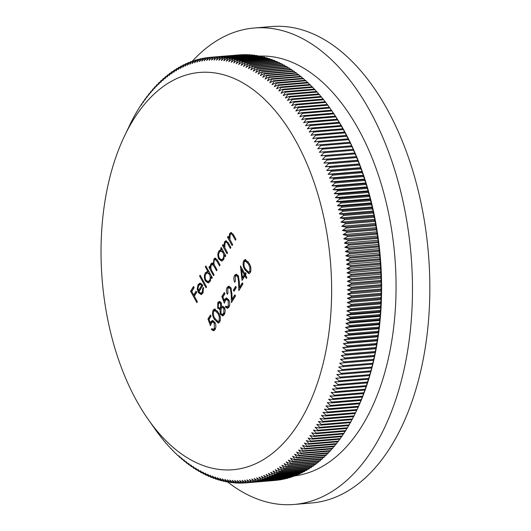 <?xml version="1.0" encoding="UTF-8"?>
<svg xmlns="http://www.w3.org/2000/svg" width="531" height="531" viewBox="0 0 531 531"><rect width="100%" height="100%" fill="white"/><g stroke="black" fill="none" stroke-linecap="round" stroke-linejoin="round"><path stroke-width="0.8" d="M299.411 422.211A199.337 114.497 -94.8 0 0 296.291 141.817A199.337 114.497 -94.8 0 0 133.248 119.966A199.337 114.497 -94.8 0 0 124.387 136.288A199.337 114.497 -94.8 0 0 148.149 419.331A199.337 114.497 -94.8 0 0 299.411 422.211M317.551 430.926A213.522 122.648 -94.8 0 0 317.969 430.236L347.48 427.754A213.522 122.648 -94.8 0 1 347.062 428.451L317.551 430.926L313.396 430.037L316.237 433.05L345.747 430.575L346.856 428.471M319.25 428.066A213.522 122.648 -94.8 0 0 319.662 427.355L349.172 424.88A213.522 122.648 -94.8 0 1 348.761 425.59L319.25 428.066L315.095 427.236L317.969 430.236M320.916 425.132A213.522 122.648 -94.8 0 0 321.321 424.408L350.832 421.933A213.522 122.648 -94.8 0 1 350.427 422.656L320.916 425.132L316.755 424.369L319.662 427.355M322.549 422.145A213.522 122.648 -94.8 0 0 322.941 421.402L352.451 418.926A213.522 122.648 -94.8 0 1 352.06 419.663L322.549 422.145L318.374 421.441L321.321 424.408M324.136 419.085A213.522 122.648 -94.8 0 0 324.521 418.328L354.031 415.853A213.522 122.648 -94.8 0 1 353.646 416.609L324.136 419.085L319.954 418.448L322.941 421.402M325.682 415.972A213.522 122.648 -94.8 0 0 326.061 415.196L355.571 412.72A213.522 122.648 -94.8 0 1 355.199 413.49L325.682 415.972L321.501 415.395L324.521 418.328M355.571 412.72L356.905 409.919A210.688 121.015 -94.8 0 0 357.144 409.414L356.706 410.317L327.196 412.793L323.001 412.282L326.061 415.196M327.196 412.793A213.522 122.648 -94.8 0 0 327.561 412.01L324.468 409.109L328.662 409.56A213.522 122.648 -94.8 0 0 329.014 408.757L325.888 405.883L330.09 406.268A213.522 122.648 -94.8 0 0 330.435 405.452L327.275 402.604L331.477 402.916A213.522 122.648 -94.8 0 0 331.809 402.093L328.616 399.266L332.818 399.518A213.522 122.648 -94.8 0 0 333.143 398.675L329.91 395.874L334.118 396.06A213.522 122.648 -94.8 0 0 334.43 395.203L331.165 392.429L335.373 392.548A213.522 122.648 -94.8 0 0 335.672 391.686L332.379 388.938L336.588 388.991A213.522 122.648 -94.8 0 0 336.873 388.115L333.548 385.4L337.749 385.387A213.522 122.648 -94.8 0 0 338.028 384.497L334.669 381.809L338.871 381.729A213.522 122.648 -94.8 0 0 339.143 380.833L335.751 378.178L339.953 378.032A213.522 122.648 -94.8 0 0 340.205 377.123L336.787 374.501L340.982 374.289A213.522 122.648 -94.8 0 0 341.227 373.366L337.776 370.777L341.964 370.499A213.522 122.648 -94.8 0 0 342.196 369.569L338.718 367.014L342.9 366.669A213.522 122.648 -94.8 0 0 343.126 365.726L339.608 363.211L343.789 362.806A213.522 122.648 -94.8 0 0 344.002 361.85L340.457 359.374L344.632 358.896A213.522 122.648 -94.8 0 0 344.831 357.934L341.26 355.498L345.429 354.954A213.522 122.648 -94.8 0 0 345.615 353.985L342.017 351.582L346.172 350.978A213.522 122.648 -94.8 0 0 346.351 350.002L342.721 347.639L346.869 346.969A213.522 122.648 -94.8 0 0 347.035 345.98L343.378 343.663L347.52 342.926A213.522 122.648 -94.8 0 0 347.672 341.931L343.988 339.654L348.117 338.851A213.522 122.648 -94.8 0 0 348.256 337.849L344.553 335.619L348.668 334.749A213.522 122.648 -94.8 0 0 348.794 333.747L345.064 331.556L349.172 330.627A213.522 122.648 -94.8 0 0 349.285 329.612L345.528 327.468L349.617 326.472A213.522 122.648 -94.8 0 0 349.723 325.457L345.94 323.359L350.022 322.297A213.522 122.648 -94.8 0 0 350.108 321.275L346.305 319.224L350.374 318.102A213.522 122.648 -94.8 0 0 350.447 317.073L346.617 315.069L350.672 313.887A213.522 122.648 -94.8 0 0 350.739 312.852L346.882 310.9L350.918 309.653A213.522 122.648 -94.8 0 0 350.971 308.611L347.101 306.712L351.117 305.398A213.522 122.648 -94.8 0 0 351.157 304.356L347.267 302.511L351.27 301.137A213.522 122.648 -94.8 0 0 351.296 300.088L347.38 298.296L351.363 296.856A213.522 122.648 -94.8 0 0 351.383 295.807L347.447 294.068L351.416 292.568A213.522 122.648 -94.8 0 0 351.416 291.519L347.46 289.826L351.409 288.273A213.522 122.648 -94.8 0 0 351.403 287.218L347.427 285.585L351.356 283.966A213.522 122.648 -94.8 0 0 351.336 282.91L347.34 281.33L351.25 279.658A213.522 122.648 -94.8 0 0 351.217 278.602L347.208 277.076L351.091 275.343A213.522 122.648 -94.8 0 0 351.051 274.281L347.022 272.815L350.885 271.022A213.522 122.648 -94.8 0 0 350.832 269.967L346.789 268.553L350.633 266.708A213.522 122.648 -94.8 0 0 350.56 265.653L346.504 264.292L350.321 262.387A213.522 122.648 -94.8 0 0 350.241 261.332L346.166 260.037L349.962 258.079A213.522 122.648 -94.8 0 0 349.869 257.024L345.787 255.783L349.557 253.772A213.522 122.648 -94.8 0 0 349.451 252.716L345.349 251.541L349.099 249.47A213.522 122.648 -94.8 0 0 348.98 248.415L344.871 247.3L348.595 245.176A213.522 122.648 -94.8 0 0 348.462 244.127L344.34 243.072L348.037 240.895A213.522 122.648 -94.8 0 0 347.891 239.846L343.756 238.85L347.427 236.62A213.522 122.648 -94.8 0 0 347.274 235.578L343.132 234.649L346.776 232.366A213.522 122.648 -94.8 0 0 346.604 231.324L342.455 230.454L346.066 228.124A213.522 122.648 -94.8 0 0 345.887 227.089L341.725 226.279L345.316 223.903A213.522 122.648 -94.8 0 0 345.123 222.867L340.955 222.124L344.513 219.695A213.522 122.648 -94.8 0 0 344.314 218.672L340.132 217.989L343.663 215.513A213.522 122.648 -94.8 0 0 343.451 214.491L339.269 213.874L342.767 211.351A213.522 122.648 -94.8 0 0 342.541 210.336L338.353 209.778L341.825 207.209A213.522 122.648 -94.8 0 0 341.586 206.201L337.397 205.716L340.836 203.101A213.522 122.648 -94.8 0 0 340.583 202.099L336.388 201.674L339.8 199.019A213.522 122.648 -94.8 0 0 339.535 198.023L335.34 197.658L338.718 194.963A213.522 122.648 -94.8 0 0 338.446 193.974L334.238 193.676L337.583 190.934A213.522 122.648 -94.8 0 0 337.304 189.959L333.096 189.726L336.415 186.945A213.522 122.648 -94.8 0 0 336.116 185.976L331.915 185.81L335.194 182.989A213.522 122.648 -94.8 0 0 334.888 182.027L330.687 181.927L333.933 179.066A213.522 122.648 -94.8 0 0 333.621 178.111L329.412 178.077L332.625 175.184A213.522 122.648 -94.8 0 0 332.3 174.234L328.098 174.274L331.278 171.334A213.522 122.648 -94.8 0 0 330.939 170.398L326.738 170.504L329.884 167.53A213.522 122.648 -94.8 0 0 329.539 166.608L325.344 166.774L328.457 163.767A213.522 122.648 -94.8 0 0 328.098 162.858L323.903 163.09L326.977 160.05A213.522 122.648 -94.8 0 0 326.611 159.147L322.423 159.446L325.463 156.373A213.522 122.648 -94.8 0 0 325.085 155.483L320.903 155.849L323.91 152.749A213.522 122.648 -94.8 0 0 323.525 151.866L319.343 152.297L322.317 149.171A213.522 122.648 -94.8 0 0 321.919 148.302L317.744 148.799L320.684 145.64A213.522 122.648 -94.8 0 0 320.273 144.784L316.111 145.348L319.012 142.162A213.522 122.648 -94.8 0 0 318.593 141.319L314.438 141.95L317.299 138.737A213.522 122.648 -94.8 0 0 316.874 137.907L312.732 138.598L315.553 135.365A213.522 122.648 -94.8 0 0 315.122 134.549L310.987 135.305L313.775 132.046A213.522 122.648 -94.8 0 0 313.33 131.25L309.208 132.073L311.956 128.787A213.522 122.648 -94.8 0 0 311.505 128.004L307.389 128.887L310.104 125.588A213.522 122.648 -94.8 0 0 309.646 124.818L305.544 125.767L308.219 122.449A213.522 122.648 -94.8 0 0 307.754 121.685L303.666 122.707L306.301 119.369A213.522 122.648 -94.8 0 0 305.829 118.619L301.754 119.701L304.349 116.349A213.522 122.648 -94.8 0 0 303.871 115.619L299.809 116.76L302.371 113.388A213.522 122.648 -94.8 0 0 301.88 112.678L297.831 113.886L300.354 110.501A213.522 122.648 -94.8 0 0 299.862 109.804L295.827 111.072L298.316 107.674A213.522 122.648 -94.8 0 0 297.811 106.99L293.796 108.324L296.245 104.912A213.522 122.648 -94.8 0 0 295.734 104.249L291.731 105.642L294.141 102.224A213.522 122.648 -94.8 0 0 293.623 101.574L289.647 103.027L292.017 99.596A213.522 122.648 -94.8 0 0 291.492 98.965L287.53 100.485L289.866 97.047A213.522 122.648 -94.8 0 0 289.335 96.43L285.393 98.009L287.689 94.564A213.522 122.648 -94.8 0 0 287.152 93.967L283.229 95.607L285.486 92.155A213.522 122.648 -94.8 0 0 284.941 91.578L281.038 93.27L283.255 89.819A213.522 122.648 -94.8 0 0 282.711 89.261L278.828 91.013L281.005 87.555A213.522 122.648 -94.8 0 0 280.454 87.011L276.598 88.823L278.735 85.372A213.522 122.648 -94.8 0 0 278.178 84.847L274.341 86.712L276.445 83.254A213.522 122.648 -94.8 0 0 275.881 82.75L272.071 84.675L274.135 81.223A213.522 122.648 -94.8 0 0 273.565 80.739L269.775 82.717L271.806 79.265A213.522 122.648 -94.8 0 0 271.228 78.8L267.465 80.831L269.456 77.387A213.522 122.648 -94.8 0 0 268.878 76.942L265.135 79.026L267.086 75.588A213.522 122.648 -94.8 0 0 266.509 75.156L262.792 77.3L264.703 73.869A213.522 122.648 -94.8 0 0 264.119 73.457L260.429 75.654L262.307 72.229A213.522 122.648 -94.8 0 0 261.723 71.838L258.059 74.088L259.898 70.669A213.522 122.648 -94.8 0 0 259.307 70.304L255.67 72.601L257.475 69.196A213.522 122.648 -94.8 0 0 256.878 68.844L253.274 71.194L255.039 67.802A213.522 122.648 -94.8 0 0 254.442 67.477L250.858 69.873L252.59 66.494A213.522 122.648 -94.8 0 0 251.986 66.183L248.442 68.632L250.134 65.267A213.522 122.648 -94.8 0 0 249.53 64.981L246.006 67.47L247.665 64.125A213.522 122.648 -94.8 0 0 247.061 63.859L243.57 66.395L245.189 63.063A213.522 122.648 -94.8 0 0 244.585 62.817L241.12 65.406L242.707 62.094A213.522 122.648 -94.8 0 0 242.096 61.868L238.671 64.497L240.218 61.204A213.522 122.648 -94.8 0 0 239.607 61.005L236.209 63.674L237.729 60.408A213.522 122.648 -94.8 0 0 237.118 60.222L233.746 62.937L235.226 59.691A213.522 122.648 -94.8 0 0 234.616 59.525L231.284 62.286L232.731 59.06A213.522 122.648 -94.8 0 0 232.113 58.921L228.815 61.715L230.228 58.516A213.522 122.648 -94.8 0 0 229.611 58.397L226.345 61.238L227.719 58.065A213.522 122.648 -94.8 0 0 227.109 57.965L223.87 60.839L225.217 57.693A213.522 122.648 -94.8 0 0 224.606 57.62L221.4 60.527L222.715 57.414A213.522 122.648 -94.8 0 0 222.104 57.361L218.938 60.308L220.219 57.222A213.522 122.648 -94.8 0 0 219.608 57.189L216.469 60.169L217.717 57.116A213.522 122.648 -94.8 0 0 217.113 57.102L214.006 60.122L215.228 57.096A213.522 122.648 -94.8 0 0 214.617 57.109L211.55 60.156L212.739 57.169A213.522 122.648 -94.8 0 0 212.135 57.195L209.101 60.275L210.256 57.321A213.522 122.648 -94.8 0 0 210.044 57.341A213.522 122.648 -94.8 0 0 209.652 57.375L206.659 60.488L207.787 57.567A213.522 122.648 -94.8 0 0 207.183 57.64L204.223 60.78L205.318 57.899A213.522 122.648 -94.8 0 0 204.72 57.992L201.793 61.158L202.862 58.317A213.522 122.648 -94.8 0 0 202.265 58.43L199.377 61.629L200.419 58.822A213.522 122.648 -94.8 0 0 199.822 58.961L196.968 62.18L197.983 59.412A213.522 122.648 -94.8 0 0 197.386 59.572L194.578 62.817L195.561 60.096A213.522 122.648 -94.8 0 0 194.97 60.275L192.195 63.541L193.151 60.859A213.522 122.648 -94.8 0 0 192.561 61.058L189.826 64.344L190.755 61.709A213.522 122.648 -94.8 0 0 190.171 61.928L187.47 65.24L188.372 62.645A213.522 122.648 -94.8 0 0 187.795 62.89L185.133 66.216L186.009 63.667A213.522 122.648 -94.8 0 0 185.438 63.932L182.81 67.278L183.666 64.775A213.522 122.648 -94.8 0 0 183.095 65.061L180.507 68.419L181.336 65.963A213.522 122.648 -94.8 0 0 180.772 66.269L178.224 69.647L179.027 67.238A213.522 122.648 -94.8 0 0 178.469 67.563L175.953 70.955L176.737 68.599A213.522 122.648 -94.8 0 0 176.186 68.944L173.71 72.349L174.473 70.039A213.522 122.648 -94.8 0 0 173.922 70.404L171.486 73.822L172.223 71.566A213.522 122.648 -94.8 0 0 171.679 71.951L169.283 75.375L170 73.165A213.522 122.648 -94.8 0 0 169.462 73.57L167.106 77.008L167.803 74.851A213.522 122.648 -94.8 0 0 167.272 75.276L164.949 78.721L165.626 76.617A213.522 122.648 -94.8 0 0 165.101 77.061L162.818 80.506L163.482 78.462A213.522 122.648 -94.8 0 0 162.957 78.927L160.714 82.378L161.358 80.387A213.522 122.648 -94.8 0 0 160.84 80.871L158.636 84.323L159.26 82.391A213.522 122.648 -94.8 0 0 158.756 82.896L156.585 86.347L157.196 84.469A213.522 122.648 -94.8 0 0 156.691 84.993L154.567 88.445L155.158 86.626A213.522 122.648 -94.8 0 0 154.66 87.164L152.57 90.622L153.147 88.856A213.522 122.648 -94.8 0 0 152.662 89.414L150.612 92.865L151.169 91.159A213.522 122.648 -94.8 0 0 150.691 91.737L148.68 95.188L149.224 93.542A213.522 122.648 -94.8 0 0 148.753 94.133L146.775 97.578L147.313 95.992A213.522 122.648 -94.8 0 0 146.848 96.602L144.91 100.04L145.434 98.514A213.522 122.648 -94.8 0 0 144.976 99.144L143.078 102.576L143.582 101.109A213.522 122.648 -94.8 0 0 143.138 101.753L141.273 105.178L141.77 103.771A213.522 122.648 -94.8 0 0 141.332 104.434L139.998 106.505A213.522 122.648 -94.8 0 0 139.567 107.182L138.259 109.3A213.522 122.648 -94.8 0 0 137.834 109.997L136.553 112.167A213.522 122.648 -94.8 0 0 136.142 112.877L134.887 115.094A213.522 122.648 -94.8 0 0 134.482 115.818L133.261 118.088A213.522 122.648 -94.8 0 0 132.863 118.831L131.668 121.141A213.522 122.648 -94.8 0 0 131.29 121.898L130.122 124.261A213.522 122.648 -94.8 0 0 129.75 125.031L124.387 136.288M295.641 475.212L295.143 475.822L265.633 478.298A213.522 122.648 -94.8 0 1 265.049 478.517L294.559 476.041A213.522 122.648 -94.8 0 0 295.143 475.822A210.688 121.015 -94.8 0 0 362.003 425.955A210.688 121.015 -94.8 0 0 383.316 191.286A210.688 121.015 -94.8 0 0 259.792 56.087M356.48 410.808L357.144 409.414A210.688 121.015 -94.8 0 0 358.604 406.248A210.688 121.015 -94.8 0 0 360.031 403.016A210.688 121.015 -94.8 0 0 361.412 399.737A210.688 121.015 -94.8 0 0 362.753 396.398A210.688 121.015 -94.8 0 0 364.054 393.006A210.688 121.015 -94.8 0 0 365.308 389.568A210.688 121.015 -94.8 0 0 366.523 386.077A210.688 121.015 -94.8 0 0 367.691 382.532A210.688 121.015 -94.8 0 0 368.813 378.942A210.688 121.015 -94.8 0 0 369.888 375.311A210.688 121.015 -94.8 0 0 370.923 371.634A210.688 121.015 -94.8 0 0 371.912 367.91A210.688 121.015 -94.8 0 0 372.855 364.147A210.688 121.015 -94.8 0 0 373.751 360.35A210.688 121.015 -94.8 0 0 374.601 356.507A210.688 121.015 -94.8 0 0 375.404 352.63A210.688 121.015 -94.8 0 0 376.154 348.714A210.688 121.015 -94.8 0 0 376.864 344.772A210.688 121.015 -94.8 0 0 377.521 340.796A210.688 121.015 -94.8 0 0 378.132 336.787A210.688 121.015 -94.8 0 0 378.689 332.751A210.688 121.015 -94.8 0 0 379.2 328.689A210.688 121.015 -94.8 0 0 379.665 324.6A210.688 121.015 -94.8 0 0 380.077 320.492A210.688 121.015 -94.8 0 0 380.442 316.357A210.688 121.015 -94.8 0 0 380.76 312.208A210.688 121.015 -94.8 0 0 381.026 308.033A210.688 121.015 -94.8 0 0 381.238 303.845A210.688 121.015 -94.8 0 0 381.404 299.643A210.688 121.015 -94.8 0 0 381.517 295.428A210.688 121.015 -94.8 0 0 381.583 291.2A210.688 121.015 -94.8 0 0 381.603 286.959A210.688 121.015 -94.8 0 0 381.563 282.718A210.688 121.015 -94.8 0 0 381.484 278.463A210.688 121.015 -94.8 0 0 381.344 274.208A210.688 121.015 -94.8 0 0 381.158 269.947A210.688 121.015 -94.8 0 0 380.926 265.686A210.688 121.015 -94.8 0 0 380.641 261.431A210.688 121.015 -94.8 0 0 380.309 257.17A210.688 121.015 -94.8 0 0 379.924 252.922A210.688 121.015 -94.8 0 0 379.492 248.674A210.688 121.015 -94.8 0 0 379.008 244.433A210.688 121.015 -94.8 0 0 378.477 240.204A210.688 121.015 -94.8 0 0 377.899 235.983A210.688 121.015 -94.8 0 0 377.269 231.781A210.688 121.015 -94.8 0 0 376.592 227.587A210.688 121.015 -94.8 0 0 375.868 223.418A210.688 121.015 -94.8 0 0 375.092 219.257A210.688 121.015 -94.8 0 0 374.275 215.121A210.688 121.015 -94.8 0 0 373.406 211.006A210.688 121.015 -94.8 0 0 372.497 206.917A210.688 121.015 -94.8 0 0 371.534 202.849A210.688 121.015 -94.8 0 0 370.525 198.806A210.688 121.015 -94.8 0 0 369.476 194.797A210.688 121.015 -94.8 0 0 368.381 190.815A210.688 121.015 -94.8 0 0 367.24 186.859A210.688 121.015 -94.8 0 0 366.051 182.943A210.688 121.015 -94.8 0 0 364.824 179.06A210.688 121.015 -94.8 0 0 363.549 175.217A210.688 121.015 -94.8 0 0 362.235 171.407A210.688 121.015 -94.8 0 0 360.881 167.637A210.688 121.015 -94.8 0 0 359.48 163.906A210.688 121.015 -94.8 0 0 358.04 160.223A210.688 121.015 -94.8 0 0 356.56 156.579A210.688 121.015 -94.8 0 0 355.04 152.981A210.688 121.015 -94.8 0 0 353.487 149.437A210.688 121.015 -94.8 0 0 351.887 145.932A210.688 121.015 -94.8 0 0 350.254 142.481A210.688 121.015 -94.8 0 0 348.582 139.082A210.688 121.015 -94.8 0 0 346.869 135.737A210.688 121.015 -94.8 0 0 345.123 132.445A210.688 121.015 -94.8 0 0 343.345 129.206A210.688 121.015 -94.8 0 0 341.533 126.026A210.688 121.015 -94.8 0 0 339.687 122.9A210.688 121.015 -94.8 0 0 337.802 119.84A210.688 121.015 -94.8 0 0 335.891 116.833A210.688 121.015 -94.8 0 0 333.946 113.893A210.688 121.015 -94.8 0 0 331.975 111.019A210.688 121.015 -94.8 0 0 331.789 110.76A210.688 121.015 -94.8 0 0 331.709 110.64M227.328 481.736A239.056 137.317 -94.8 0 0 294.194 504.45L311.551 502.99A239.056 137.317 -94.8 0 0 391.188 446.013A239.056 137.317 -94.8 0 0 387.451 109.744A239.056 137.317 -94.8 0 0 271.553 26.55L254.196 28.01A239.056 137.317 -94.8 0 0 192.003 61.603M294.194 504.45A239.056 137.317 -94.8 0 0 373.831 447.467A239.056 137.317 -94.8 0 0 397.181 178.23A239.056 137.317 -94.8 0 0 254.196 28.01M244.891 275.821L242.036 280.441L240.457 265.898L244.791 273.777L245.488 272.655L246.132 273.823L245.435 274.945L246.875 277.574L246.338 278.45L244.891 275.821L245.866 275.742M218.5 312.706C220.438 315.706 220.836 318.819 219.708 322.045L218.248 323.107L214.411 319.323C212.453 316.383 212.028 313.297 213.13 310.077L214.637 309.002L218.5 312.706M214.053 274.766L213.508 275.642L208.935 267.325L209.48 266.449L210.276 267.896L210.243 265.739L210.913 263.847L212.154 262.945L213.422 263.595L213.933 258.975L215.121 258.086L217.597 260.529L220.073 265.029L219.535 265.905L217.053 261.398L215.274 259.48L214.398 260.15C213.568 262.433 213.86 264.604 215.287 266.662L217.066 269.901L216.522 270.777L214.199 266.542L212.241 264.372L211.384 265.022C210.561 267.186 210.814 269.263 212.128 271.268L214.053 274.766M208.046 271.806L205.318 266.841L205.855 265.965L212.274 277.64L211.736 278.516L210.946 277.076L210.017 281.563L208.139 282.937L205.344 280.945C204.043 278.091 204.03 275.416 205.298 272.927L207.057 271.633L209.022 271.726M197.373 301.734L196.835 302.604L190.576 291.22L193.51 286.481L194.147 287.649L191.757 291.519L193.682 295.017L196.078 291.147L196.716 292.315L194.326 296.185L197.373 301.734M198.913 291.798L200.897 293.245L202.205 292.269L202.862 287.895L203.605 287.596L202.835 293.178L201.063 294.559L198.262 292.481L197.247 288.884L198.109 284.55L199.902 283.196L200.784 283.322L202.849 285.432L198.913 291.798M206.559 286.879L206.021 287.749L199.603 276.074L200.141 275.204L206.559 286.879M221.52 249.889L220.677 248.349L221.215 247.473L225.788 255.796L225.25 256.665L224.46 255.232L223.531 259.719L221.653 261.093L218.858 259.101C217.557 256.241 217.544 253.572 218.812 251.083L220.591 249.723L222.496 249.809M227.567 252.922L227.022 253.798L222.449 245.475L222.993 244.605L223.816 246.105L224.586 241.751L225.934 240.749L228.549 243.304L230.885 247.552L230.348 248.428L227.089 242.727L226.04 242.123L225.051 242.926L224.766 247.546L227.567 252.922M232.664 244.685L232.12 245.554L227.547 237.238L228.091 236.361L228.914 237.868L229.684 233.514L231.031 232.512L233.647 235.067L235.983 239.315L235.439 240.191L232.186 234.49L231.138 233.886L230.149 234.682L229.863 239.308L232.664 244.685M210.468 325.689L207.96 318.998L210.429 315.002L211.072 316.171L209.022 319.483L210.342 323.001L210.933 321.633L212.48 320.458L214.876 322.29C216.144 324.932 216.183 327.401 214.975 329.698L213.508 330.8L211.378 329.459L211.915 328.583L213.19 329.333L214.365 328.477L214.312 323.12L212.739 321.945L211.477 322.954L210.468 325.689M220.763 309.181L217.664 308.265L217.823 302.491L219.303 301.409L221.155 302.683L221.613 306.447L222.423 306.221L224.44 307.588L225.277 310.681L224.367 314.518L222.648 315.912L220.398 314.299L219.874 309.261L219.336 309.4M224.367 303.214L221.858 296.524L224.328 292.528L224.971 293.696L222.92 297.008L224.241 300.526L224.832 299.159L226.379 297.991L228.775 299.823C230.042 302.458 230.082 304.927 228.874 307.23L227.407 308.332L225.277 306.984L225.814 306.115L227.089 306.865L228.264 306.009L228.211 300.652L226.637 299.477L225.376 300.486L224.367 303.214M230.401 288.725L228.921 287.709L227.826 288.525L227.872 293.411L227.334 294.287C226.166 291.811 226.12 289.488 227.215 287.317L228.722 286.176L230.892 287.756L231.921 293.816L232.08 299.292L234.888 294.758L235.525 295.926L231.436 302.544L231.177 294.055L230.401 288.725L231.29 288.652M236.302 287.51L233.979 291.253L233.341 290.092L235.658 286.342L236.302 287.51M237.815 276.737L236.335 275.728L235.24 276.545L235.286 281.43L234.748 282.3C233.574 279.83 233.534 277.507 234.622 275.33L236.136 274.188L238.306 275.775L239.328 281.828L239.494 287.304L242.295 282.771L242.939 283.939L238.85 290.557L238.592 282.067L237.815 276.737L238.704 276.664M249.079 263.276C251.01 266.27 251.415 269.383 250.287 272.615L248.827 273.671L244.99 269.887C243.032 266.947 242.607 263.867 243.709 260.648L245.216 259.566L249.079 263.276M145.786 98.487L145.434 98.514M147.704 95.958L147.313 95.992M149.656 93.502L149.224 93.542M151.647 91.12L151.169 91.159M153.665 88.816L153.147 88.856M155.716 86.58L155.158 86.626M157.793 84.422L157.196 84.469M159.904 82.338L159.26 82.391M162.041 80.334L161.358 80.387M164.212 78.402L163.482 78.462M166.409 76.557L165.626 76.617M168.626 74.785L167.803 74.851M170.876 73.092L170 73.165M173.146 71.486L172.223 71.566M175.442 69.959L174.473 70.039M177.766 68.512L176.737 68.599M180.102 67.152L179.027 67.238M182.465 65.871L181.336 65.963M184.848 64.676L183.666 64.775M187.257 63.561L186.009 63.667M189.673 62.539L188.372 62.645M192.116 61.596L190.755 61.709M194.572 60.74L193.151 60.859M197.041 59.97L195.561 60.096M199.53 59.286L197.983 59.412M202.032 58.689L200.419 58.822M204.548 58.178L202.862 58.317M207.077 57.753L205.318 57.899M209.612 57.414L207.787 57.567M239.806 54.872L210.256 57.321M239.766 54.846A213.522 122.648 -94.8 0 0 239.554 54.866A213.522 122.648 -94.8 0 0 239.335 54.885M242.368 54.779L242.249 54.686A213.522 122.648 -94.8 0 0 241.645 54.72L212.135 57.195M242.249 54.686L212.739 57.169M244.93 54.766L244.738 54.62A213.522 122.648 -94.8 0 0 244.127 54.627L214.617 57.109M244.738 54.62L215.228 57.096M247.492 54.846L247.234 54.64A213.522 122.648 -94.8 0 0 246.623 54.627L217.113 57.102M247.234 54.64L217.717 57.116M250.061 55.012L249.729 54.746A213.522 122.648 -94.8 0 0 249.119 54.713L219.608 57.189M249.729 54.746L220.219 57.222M252.63 55.264L252.225 54.939A213.522 122.648 -94.8 0 0 251.614 54.885L222.104 57.361M252.225 54.939L222.715 57.414M255.192 55.609L254.727 55.217A213.522 122.648 -94.8 0 0 254.117 55.144L224.606 57.62M254.727 55.217L225.217 57.693M257.761 56.034L257.23 55.589A213.522 122.648 -94.8 0 0 256.619 55.489L227.109 57.965M257.23 55.589L227.719 58.065M260.323 56.551L259.739 56.04A213.522 122.648 -94.8 0 0 259.121 55.921L229.611 58.397M259.739 56.04L230.228 58.516M262.878 57.156L262.241 56.585A213.522 122.648 -94.8 0 0 261.624 56.445L232.113 58.921M262.241 56.585L232.731 59.06M265.434 57.846L264.737 57.215A213.522 122.648 -94.8 0 0 264.126 57.049L234.616 59.525M264.737 57.215L235.226 59.691M267.989 58.622L267.239 57.925A213.522 122.648 -94.8 0 0 266.628 57.746L237.118 60.222M267.239 57.925L237.729 60.408M270.531 59.485L269.728 58.729A213.522 122.648 -94.8 0 0 269.117 58.523L239.607 61.005M269.728 58.729L240.218 61.204M273.067 60.428L272.217 59.618A213.522 122.648 -94.8 0 0 271.606 59.392L242.096 61.868M272.217 59.618L242.707 62.094M275.596 61.463L274.7 60.587A213.522 122.648 -94.8 0 0 274.096 60.342L244.585 62.817M274.7 60.587L245.189 63.063M278.111 62.578L277.175 61.649A213.522 122.648 -94.8 0 0 276.571 61.377L247.061 63.859M277.175 61.649L247.665 64.125M280.62 63.78L279.645 62.791A213.522 122.648 -94.8 0 0 279.04 62.499L249.53 64.981M279.645 62.791L250.134 65.267M283.123 65.067L282.1 64.012A213.522 122.648 -94.8 0 0 281.496 63.707L251.986 66.183M282.1 64.012L252.59 66.494M285.605 66.435L284.55 65.326A213.522 122.648 -94.8 0 0 283.952 64.994L254.442 67.477M284.55 65.326L255.039 67.802M288.081 67.888L286.986 66.72A213.522 122.648 -94.8 0 0 286.388 66.368L256.878 68.844M286.986 66.72L257.475 69.196M290.543 69.422L289.408 68.194A213.522 122.648 -94.8 0 0 288.818 67.829L259.307 70.304M289.408 68.194L259.898 70.669M292.986 71.035L291.818 69.753A213.522 122.648 -94.8 0 0 291.234 69.362L261.723 71.838M291.818 69.753L262.307 72.229M295.415 72.734L294.214 71.393A213.522 122.648 -94.8 0 0 293.63 70.981L264.119 73.457M294.214 71.393L264.703 73.869M297.825 74.513L296.597 73.112A213.522 122.648 -94.8 0 0 296.019 72.681L266.509 75.156M296.597 73.112L267.086 75.588M300.221 76.364L298.966 74.911A213.522 122.648 -94.8 0 0 298.389 74.459L268.878 76.942M298.966 74.911L269.456 77.387M302.597 78.303L301.316 76.789A213.522 122.648 -94.8 0 0 300.738 76.325L271.228 78.8M301.316 76.789L271.806 79.265M304.953 80.314L303.646 78.747A213.522 122.648 -94.8 0 0 303.075 78.263L273.565 80.739M303.646 78.747L274.135 81.223M307.29 82.405L305.956 80.778A213.522 122.648 -94.8 0 0 305.391 80.274L275.881 82.75M305.956 80.778L276.445 83.254M309.606 84.568L308.245 82.889A213.522 122.648 -94.8 0 0 307.688 82.365L278.178 84.847M308.245 82.889L278.735 85.372M311.903 86.805L310.522 85.079A213.522 122.648 -94.8 0 0 309.965 84.535L280.454 87.011M310.522 85.079L281.005 87.555M314.173 89.122L312.766 87.343A213.522 122.648 -94.8 0 0 312.221 86.779L282.711 89.261M312.766 87.343L283.255 89.819M316.416 91.511L314.996 89.679A213.522 122.648 -94.8 0 0 314.452 89.102L284.941 91.578M314.996 89.679L285.486 92.155M318.64 93.974L317.199 92.089A213.522 122.648 -94.8 0 0 316.662 91.491L287.152 93.967M317.199 92.089L287.689 94.564M320.837 96.503L319.377 94.571A213.522 122.648 -94.8 0 0 318.846 93.954L289.335 96.43M319.377 94.571L289.866 97.047M323.007 99.105L321.527 97.12A213.522 122.648 -94.8 0 0 321.003 96.489L291.492 98.965M321.527 97.12L292.017 99.596M325.145 101.779L323.658 99.742A213.522 122.648 -94.8 0 0 323.14 99.098L293.623 101.574M323.658 99.742L294.141 102.224M327.262 104.521L325.755 102.437A213.522 122.648 -94.8 0 0 325.244 101.773L295.734 104.249M325.755 102.437L296.245 104.912M329.346 107.328L327.826 105.198A213.522 122.648 -94.8 0 0 327.322 104.514L297.811 106.99M327.826 105.198L298.316 107.674M356.706 410.317A213.522 122.648 -94.8 0 0 357.071 409.534L358.173 407.085A213.522 122.648 -94.8 0 0 358.525 406.281L359.6 403.786A213.522 122.648 -94.8 0 0 359.945 402.976L360.987 400.44A213.522 122.648 -94.8 0 0 361.319 399.611L362.328 397.035A213.522 122.648 -94.8 0 0 362.653 396.199L363.629 393.584A213.522 122.648 -94.8 0 0 363.941 392.728L364.883 390.073A213.522 122.648 -94.8 0 0 365.182 389.21L366.098 386.515A213.522 122.648 -94.8 0 0 366.383 385.639L367.266 382.911A213.522 122.648 -94.8 0 0 367.538 382.021L368.388 379.253A213.522 122.648 -94.8 0 0 368.653 378.351L369.888 375.311L369.463 375.556A213.522 122.648 -94.8 0 0 369.715 374.64L370.923 371.634L370.492 371.813A213.522 122.648 -94.8 0 0 370.738 370.89L371.912 367.91L371.474 368.023A213.522 122.648 -94.8 0 0 371.707 367.094L372.855 364.147L372.41 364.193A213.522 122.648 -94.8 0 0 372.636 363.25L373.751 360.35L373.3 360.323A213.522 122.648 -94.8 0 0 373.512 359.374L374.601 356.507L374.143 356.42A213.522 122.648 -94.8 0 0 374.342 355.458L375.404 352.63L374.939 352.478A213.522 122.648 -94.8 0 0 375.125 351.509L376.154 348.714L375.682 348.502A213.522 122.648 -94.8 0 0 375.862 347.52L376.864 344.772L376.379 344.486A213.522 122.648 -94.8 0 0 376.545 343.504L377.521 340.796L377.03 340.444A213.522 122.648 -94.8 0 0 377.183 339.455L378.132 336.787L377.627 336.375A213.522 122.648 -94.8 0 0 377.767 335.373L378.689 332.751L378.178 332.273A213.522 122.648 -94.8 0 0 378.304 331.264L379.2 328.689L378.683 328.145A213.522 122.648 -94.8 0 0 378.795 327.136L379.665 324.6L379.127 323.996A213.522 122.648 -94.8 0 0 379.234 322.974L380.077 320.492L379.532 319.821A213.522 122.648 -94.8 0 0 379.619 318.799L380.442 316.357L379.884 315.626A213.522 122.648 -94.8 0 0 379.957 314.598L380.76 312.208L380.183 311.405A213.522 122.648 -94.8 0 0 380.249 310.376L381.026 308.033L380.428 307.177A213.522 122.648 -94.8 0 0 380.481 306.135L381.238 303.845L380.627 302.922A213.522 122.648 -94.8 0 0 380.674 301.88L381.404 299.643L380.78 298.661A213.522 122.648 -94.8 0 0 380.807 297.612L381.517 295.428L380.873 294.38A213.522 122.648 -94.8 0 0 380.893 293.331L381.583 291.2L380.926 290.092A213.522 122.648 -94.8 0 0 380.926 289.043L381.603 286.959L380.919 285.797A213.522 122.648 -94.8 0 0 380.913 284.742L381.563 282.718L380.866 281.49A213.522 122.648 -94.8 0 0 380.846 280.434L381.484 278.463L380.76 277.175A213.522 122.648 -94.8 0 0 380.727 276.12L381.344 274.208L380.608 272.861A213.522 122.648 -94.8 0 0 380.561 271.806L381.158 269.947L380.395 268.547A213.522 122.648 -94.8 0 0 380.342 267.491L380.926 265.686L380.143 264.226A213.522 122.648 -94.8 0 0 380.07 263.17L380.641 261.431L379.831 259.911A213.522 122.648 -94.8 0 0 379.751 258.856L380.309 257.17L379.479 255.597A213.522 122.648 -94.8 0 0 379.38 254.548L379.924 252.922L379.068 251.289A213.522 122.648 -94.8 0 0 378.961 250.24L379.492 248.674L378.61 246.988A213.522 122.648 -94.8 0 0 378.49 245.939L379.008 244.433L378.105 242.7A213.522 122.648 -94.8 0 0 377.972 241.651L378.477 240.204L377.548 238.412A213.522 122.648 -94.8 0 0 377.402 237.37L377.899 235.983L376.937 234.144A213.522 122.648 -94.8 0 0 376.784 233.102L377.269 231.781L376.287 229.89A213.522 122.648 -94.8 0 0 376.114 228.848L376.592 227.587L375.583 225.648A213.522 122.648 -94.8 0 0 375.397 224.613L375.868 223.418L374.826 221.42A213.522 122.648 -94.8 0 0 374.634 220.392L375.092 219.257L374.023 217.219A213.522 122.648 -94.8 0 0 373.824 216.19L374.275 215.121L373.174 213.037A213.522 122.648 -94.8 0 0 372.961 212.015L373.406 211.006L372.277 208.875A213.522 122.648 -94.8 0 0 372.052 207.86L372.497 206.917L371.335 204.734A213.522 122.648 -94.8 0 0 371.096 203.725L371.534 202.849L370.346 200.625A213.522 122.648 -94.8 0 0 370.094 199.623L370.525 198.806L369.31 196.536A213.522 122.648 -94.8 0 0 369.045 195.541L369.476 194.797L368.229 192.481A213.522 122.648 -94.8 0 0 367.956 191.499L368.381 190.815L367.1 188.459A213.522 122.648 -94.8 0 0 366.815 187.483L367.24 186.859L365.925 184.469A213.522 122.648 -94.8 0 0 365.627 183.494L366.051 182.943L364.704 180.507A213.522 122.648 -94.8 0 0 364.399 179.544L364.824 179.06L363.443 176.591A213.522 122.648 -94.8 0 0 363.131 175.635L363.549 175.217L362.135 172.701A213.522 122.648 -94.8 0 0 361.81 171.759L362.235 171.407L360.788 168.858A213.522 122.648 -94.8 0 0 360.449 167.922L360.881 167.637L359.401 165.055A213.522 122.648 -94.8 0 0 359.049 164.132L359.48 163.906L357.967 161.291A213.522 122.648 -94.8 0 0 357.609 160.375L358.04 160.223L356.493 157.574A213.522 122.648 -94.8 0 0 356.122 156.672L356.56 156.579L354.973 153.897A213.522 122.648 -94.8 0 0 354.595 153.008L355.04 152.981L353.42 150.273A213.522 122.648 -94.8 0 0 353.035 149.39L353.487 149.437L351.827 146.695A213.522 122.648 -94.8 0 0 351.429 145.826L351.887 145.932L350.195 143.164A213.522 122.648 -94.8 0 0 349.79 142.308L350.254 142.481L348.522 139.686A213.522 122.648 -94.8 0 0 348.104 138.843L346.809 136.261A213.522 122.648 -94.8 0 0 346.385 135.432L345.064 132.889A213.522 122.648 -94.8 0 0 344.632 132.073L343.285 129.571A213.522 122.648 -94.8 0 0 342.84 128.767L341.466 126.312A213.522 122.648 -94.8 0 0 341.015 125.522L339.614 123.112A213.522 122.648 -94.8 0 0 339.156 122.336L337.729 119.973A213.522 122.648 -94.8 0 0 337.265 119.209L335.811 116.886A213.522 122.648 -94.8 0 0 335.34 116.143L333.86 113.866A213.522 122.648 -94.8 0 0 333.382 113.143L331.882 110.913A213.522 122.648 -94.8 0 0 331.39 110.202L329.87 108.019A213.522 122.648 -94.8 0 0 329.373 107.322L299.862 109.804M329.87 108.019L300.354 110.501M331.39 110.202L301.88 112.678M331.882 110.913L302.371 113.388M333.382 113.143L303.871 115.619M333.86 113.866L304.349 116.349M335.34 116.143L305.829 118.619M335.811 116.886L306.301 119.369M337.265 119.209L307.754 121.685M337.729 119.973L308.219 122.449M339.156 122.336L309.646 124.818M339.614 123.112L310.104 125.588M341.015 125.522L311.505 128.004M341.466 126.312L311.956 128.787M342.84 128.767L313.33 131.25M343.285 129.571L313.775 132.046M344.632 132.073L315.122 134.549M345.064 132.889L315.553 135.365M346.385 135.432L316.874 137.907M346.809 136.261L317.299 138.737M348.104 138.843L318.593 141.319M348.522 139.686L319.012 142.162M349.79 142.308L320.273 144.784M350.195 143.164L320.684 145.64M351.429 145.826L321.919 148.302M351.827 146.695L322.317 149.171M353.035 149.39L323.525 151.866M353.42 150.273L323.91 152.749M354.595 153.008L325.085 155.483M354.973 153.897L325.463 156.373M356.122 156.672L326.611 159.147M356.493 157.574L326.977 160.05M357.609 160.375L328.098 162.858M357.967 161.291L328.457 163.767M359.049 164.132L329.539 166.608M359.401 165.055L329.884 167.53M360.449 167.922L330.939 170.398M360.788 168.858L331.278 171.334M361.81 171.759L332.3 174.234M362.135 172.701L332.625 175.184M363.131 175.635L333.621 178.111M363.443 176.591L333.933 179.066M364.399 179.544L334.888 182.027M364.704 180.507L335.194 182.989M365.627 183.494L336.116 185.976M365.925 184.469L336.415 186.945M366.815 187.483L337.304 189.959M367.1 188.459L337.583 190.934M367.956 191.499L338.446 193.974M368.229 192.481L338.718 194.963M369.045 195.541L339.535 198.023M369.31 196.536L339.8 199.019M370.094 199.623L340.583 202.099M370.346 200.625L340.836 203.101M371.096 203.725L341.586 206.201M371.335 204.734L341.825 207.209M372.052 207.86L342.541 210.336M372.277 208.875L342.767 211.351M372.961 212.015L343.451 214.491M373.174 213.037L343.663 215.513M373.824 216.19L344.314 218.672M374.023 217.219L344.513 219.695M374.634 220.392L345.123 222.867M374.826 221.42L345.316 223.903M375.397 224.613L345.887 227.089M375.583 225.648L346.066 228.124M376.114 228.848L346.604 231.324M376.287 229.89L346.776 232.366M376.784 233.102L347.274 235.578M376.937 234.144L347.427 236.62M377.402 237.37L347.891 239.846M377.548 238.412L348.037 240.895M377.972 241.651L348.462 244.127M378.105 242.7L348.595 245.176M378.49 245.939L348.98 248.415M378.61 246.988L349.099 249.47M378.961 250.24L349.451 252.716M379.068 251.289L349.557 253.772M379.38 254.548L349.869 257.024M379.479 255.597L349.962 258.079M379.751 258.856L350.241 261.332M379.831 259.911L350.321 262.387M380.07 263.17L350.56 265.653M380.143 264.226L350.633 266.708M380.342 267.491L350.832 269.967M380.395 268.547L350.885 271.022M380.561 271.806L351.051 274.281M380.608 272.861L351.091 275.343M380.727 276.12L351.217 278.602M380.76 277.175L351.25 279.658M380.846 280.434L351.336 282.91M380.866 281.49L351.356 283.966M380.913 284.742L351.403 287.218M380.919 285.797L351.409 288.273M380.926 289.043L351.416 291.519M380.926 290.092L351.416 292.568M380.893 293.331L351.383 295.807M380.873 294.38L351.363 296.856M380.807 297.612L351.296 300.088M380.78 298.661L351.27 301.137M380.674 301.88L351.157 304.356M380.627 302.922L351.117 305.398M380.481 306.135L350.971 308.611M380.428 307.177L350.918 309.653M380.249 310.376L350.739 312.852M380.183 311.405L350.672 313.887M379.957 314.598L350.447 317.073M379.884 315.626L350.374 318.102M379.619 318.799L350.108 321.275M379.532 319.821L350.022 322.297M379.234 322.974L349.723 325.457M379.127 323.996L349.617 326.472M378.795 327.136L349.285 329.612M378.683 328.145L349.172 330.627M378.304 331.264L348.794 333.747M378.178 332.273L348.668 334.749M377.767 335.373L348.256 337.849M377.627 336.375L348.117 338.851M377.183 339.455L347.672 341.931M377.03 340.444L347.52 342.926M376.545 343.504L347.035 345.98M376.379 344.486L346.869 346.969M375.862 347.52L346.351 350.002M375.682 348.502L346.172 350.978M375.125 351.509L345.615 353.985M374.939 352.478L345.429 354.954M374.342 355.458L344.831 357.934M374.143 356.42L344.632 358.896M373.512 359.374L344.002 361.85M373.3 360.323L343.789 362.806M372.636 363.25L343.126 365.726M372.41 364.193L342.9 366.669M371.707 367.094L342.196 369.569M371.474 368.023L341.964 370.499M370.738 370.89L341.227 373.366M370.492 371.813L340.982 374.289M369.715 374.64L340.205 377.123M369.463 375.556L339.953 378.032M368.653 378.351L339.143 380.833M368.388 379.253L338.871 381.729M367.538 382.021L338.028 384.497M367.266 382.911L337.749 385.387M366.383 385.639L336.873 388.115M366.098 386.515L336.588 388.991M365.182 389.21L335.672 391.686M364.883 390.073L335.373 392.548M363.941 392.728L334.43 395.203M363.629 393.584L334.118 396.06M362.653 396.199L333.143 398.675M362.328 397.035L332.818 399.518M361.319 399.611L331.809 402.093M360.987 400.44L331.477 402.916M359.945 402.976L330.435 405.452M359.6 403.786L330.09 406.268M358.525 406.281L329.014 408.757M358.173 407.085L328.662 409.56M357.071 409.534L327.561 412.01M354.031 415.853L355.173 413.496M352.451 418.926L353.586 416.616M350.832 421.933L351.96 419.676M349.172 424.88L350.301 422.669M347.48 427.754L348.595 425.603M345.747 430.575A213.522 122.648 -94.8 0 1 345.323 431.252L315.812 433.727A213.522 122.648 -94.8 0 0 316.237 433.05M314.033 436.455L343.544 433.98A213.522 122.648 -94.8 0 0 343.982 433.316L314.471 435.798A213.522 122.648 -94.8 0 1 314.033 436.455L309.905 435.44L312.666 438.473L342.176 435.997L343.265 434.006M343.982 433.316L345.077 431.272M342.176 435.997A213.522 122.648 -94.8 0 1 341.732 436.641L312.221 439.124A213.522 122.648 -94.8 0 0 312.666 438.473M310.376 441.712L339.886 439.237A213.522 122.648 -94.8 0 0 340.338 438.606L310.827 441.088A213.522 122.648 -94.8 0 1 310.376 441.712L306.268 440.577L308.956 443.624L338.466 441.148L339.528 439.27M340.338 438.606L341.413 436.668M338.466 441.148A213.522 122.648 -94.8 0 1 338.001 441.759L308.491 444.235A213.522 122.648 -94.8 0 0 308.956 443.624M306.579 446.69L336.09 444.208A213.522 122.648 -94.8 0 0 336.561 443.617L307.051 446.093A213.522 122.648 -94.8 0 1 306.579 446.69L302.497 445.429L305.113 448.489L334.623 446.013L335.658 444.248M336.561 443.617L337.61 441.792M334.623 446.013A213.522 122.648 -94.8 0 1 334.145 446.591L304.635 449.067A213.522 122.648 -94.8 0 0 305.113 448.489M302.657 451.37L332.167 448.894A213.522 122.648 -94.8 0 0 332.652 448.337L303.141 450.812A213.522 122.648 -94.8 0 1 302.657 451.37L298.601 449.996L301.143 453.062L330.654 450.587L331.649 448.941M332.652 448.337L333.674 446.631M330.654 450.587A213.522 122.648 -94.8 0 1 330.163 451.124L300.646 453.6A213.522 122.648 -94.8 0 0 301.143 453.062M298.608 455.757L328.125 453.282A213.522 122.648 -94.8 0 0 328.623 452.764L299.112 455.24A213.522 122.648 -94.8 0 1 298.608 455.757L294.592 454.27L297.055 457.337L326.565 454.861L327.521 453.335M328.623 452.764L329.605 451.171M326.565 454.861A213.522 122.648 -94.8 0 1 326.054 455.359L296.544 457.835A213.522 122.648 -94.8 0 0 297.055 457.337M294.446 459.839L323.956 457.364A213.522 122.648 -94.8 0 0 324.474 456.879L294.964 459.355A213.522 122.648 -94.8 0 1 294.446 459.839L290.464 458.24L292.846 461.3L322.357 458.824L323.273 457.423M324.474 456.879L325.41 455.412M322.357 458.824A213.522 122.648 -94.8 0 1 321.839 459.288L292.329 461.764A213.522 122.648 -94.8 0 0 292.846 461.3M290.178 463.609L319.689 461.134A213.522 122.648 -94.8 0 0 320.213 460.689L290.703 463.165A213.522 122.648 -94.8 0 1 290.178 463.609L286.229 461.897L288.539 464.95L318.049 462.474L318.912 461.2M320.213 460.689L321.102 459.348M318.049 462.474A213.522 122.648 -94.8 0 1 317.511 462.899L288.001 465.375A213.522 122.648 -94.8 0 0 288.539 464.95M285.804 467.061L315.314 464.585A213.522 122.648 -94.8 0 0 315.852 464.18L286.342 466.656A213.522 122.648 -94.8 0 1 285.804 467.061L281.895 465.242L284.125 468.282L313.635 465.806L314.438 464.658M315.852 464.18L316.688 462.966M313.635 465.806A213.522 122.648 -94.8 0 1 313.091 466.191L283.581 468.667A213.522 122.648 -94.8 0 0 284.125 468.282M281.337 470.187L310.847 467.711A213.522 122.648 -94.8 0 0 311.398 467.346L281.888 469.822A213.522 122.648 -94.8 0 1 281.337 470.187L277.467 468.269L279.625 471.282L309.135 468.807L309.872 467.791M311.398 467.346L312.168 466.264M309.135 468.807A213.522 122.648 -94.8 0 1 308.577 469.152L279.067 471.628A213.522 122.648 -94.8 0 0 279.625 471.282M276.777 472.988L306.287 470.512A213.522 122.648 -94.8 0 0 306.852 470.187L277.341 472.663A213.522 122.648 -94.8 0 1 276.777 472.988L272.954 470.97L275.038 473.957L304.548 471.482L305.212 470.599M306.852 470.187L307.555 469.238M304.548 471.482A213.522 122.648 -94.8 0 1 303.978 471.787L274.467 474.263A213.522 122.648 -94.8 0 0 275.038 473.957M272.137 475.457L301.648 472.975A213.522 122.648 -94.8 0 0 302.225 472.696L272.708 475.172A213.522 122.648 -94.8 0 1 272.137 475.457L268.367 473.34L270.372 476.3L299.882 473.818L300.466 473.075M302.225 472.696L302.849 471.88M299.882 473.818A213.522 122.648 -94.8 0 1 299.305 474.083L269.794 476.559A213.522 122.648 -94.8 0 0 270.372 476.3M267.432 477.581L296.942 475.106A213.522 122.648 -94.8 0 0 297.519 474.867L268.009 477.342A213.522 122.648 -94.8 0 1 267.432 477.581L263.708 475.378L265.633 478.298M297.519 474.867L298.064 474.19M262.653 479.374L292.169 476.891A213.522 122.648 -94.8 0 0 292.754 476.692L263.243 479.168A213.522 122.648 -94.8 0 1 262.653 479.374L258.982 477.077L260.834 479.958L290.351 477.482L290.742 477.011M292.754 476.692L293.198 476.154M290.351 477.482A213.522 122.648 -94.8 0 1 289.76 477.661L260.243 480.137A213.522 122.648 -94.8 0 0 260.834 479.958M257.827 480.814L287.337 478.338A213.522 122.648 -94.8 0 0 287.928 478.179L258.418 480.655A213.522 122.648 -94.8 0 1 257.827 480.814L254.203 478.438L255.988 481.272L285.784 478.464M287.928 478.179L288.273 477.781M285.499 478.789A213.522 122.648 -94.8 0 1 284.901 478.929L255.391 481.405A213.522 122.648 -94.8 0 0 255.988 481.272M252.942 481.909L282.452 479.433A213.522 122.648 -94.8 0 0 283.05 479.32L253.539 481.796A213.522 122.648 -94.8 0 1 252.942 481.909L249.384 479.46L251.09 482.234L280.766 479.579M280.6 479.758A213.522 122.648 -94.8 0 1 279.996 479.851L250.486 482.334A213.522 122.648 -94.8 0 0 251.09 482.234M248.023 482.659L277.534 480.183A213.522 122.648 -94.8 0 0 278.138 480.11L248.627 482.586A213.522 122.648 -94.8 0 1 248.023 482.659L244.519 480.13L246.152 482.852L275.702 480.336M245.508 482.878L243.676 483.031L242.076 480.343L245.548 482.905A213.522 122.648 -94.8 0 0 245.767 482.885A213.522 122.648 -94.8 0 0 246.152 482.852M275.058 480.429A213.522 122.648 -94.8 0 0 275.277 480.409A213.522 122.648 -94.8 0 0 275.662 480.376M242.952 482.978L241.187 483.124L239.62 480.462L243.065 483.064A213.522 122.648 -94.8 0 0 243.676 483.031M240.384 482.984L238.698 483.124L237.165 480.495L240.576 483.13A213.522 122.648 -94.8 0 0 241.187 483.124M237.822 482.905L236.202 483.044L234.709 480.449L238.087 483.11A213.522 122.648 -94.8 0 0 238.698 483.124M235.253 482.739L233.7 482.871L232.239 480.309L235.591 483.004A213.522 122.648 -94.8 0 0 236.202 483.044M232.691 482.487L231.197 482.613L229.77 480.084L233.089 482.812A213.522 122.648 -94.8 0 0 233.7 482.871M230.122 482.141L228.695 482.261L227.301 479.778L230.587 482.533A213.522 122.648 -94.8 0 0 231.197 482.613M227.553 481.717L226.193 481.829L224.832 479.38L228.084 482.168A213.522 122.648 -94.8 0 0 228.695 482.261M224.991 481.199L223.69 481.312L222.363 478.902L225.582 481.71A213.522 122.648 -94.8 0 0 226.193 481.829M222.436 480.595L221.188 480.701L219.894 478.331L223.08 481.166A213.522 122.648 -94.8 0 0 223.69 481.312M219.88 479.905L218.692 480.004L217.431 477.681L220.577 480.542A213.522 122.648 -94.8 0 0 221.188 480.701M217.332 479.135L216.197 479.227L214.969 476.944L218.082 479.825A213.522 122.648 -94.8 0 0 218.692 480.004M214.79 478.272L213.708 478.358L212.506 476.121L215.586 479.022A213.522 122.648 -94.8 0 0 216.197 479.227M212.247 477.323L211.225 477.409L210.057 475.212L213.097 478.132A213.522 122.648 -94.8 0 0 213.708 478.358M209.725 476.287L208.743 476.373L207.608 474.223L210.615 477.163A213.522 122.648 -94.8 0 0 211.225 477.409M207.203 475.172L206.274 475.252L205.172 473.148L208.139 476.108A213.522 122.648 -94.8 0 0 208.743 476.373M204.694 473.971L203.818 474.044L202.736 471.986L205.676 474.966A213.522 122.648 -94.8 0 0 206.274 475.252M202.198 472.683L201.368 472.756L200.313 470.745L203.214 473.738A213.522 122.648 -94.8 0 0 203.818 474.044M199.709 471.316L198.926 471.382L197.904 469.424L200.771 472.424A213.522 122.648 -94.8 0 0 201.368 472.756M197.233 469.862L196.497 469.928L195.508 468.017L198.335 471.03A213.522 122.648 -94.8 0 0 198.926 471.382M194.777 468.329L194.087 468.388L193.118 466.53L195.906 469.557A213.522 122.648 -94.8 0 0 196.497 469.928M192.328 466.716L191.684 466.769L190.742 464.964L193.496 467.997A213.522 122.648 -94.8 0 0 194.087 468.388M189.899 465.017L189.301 465.07L188.386 463.317L191.1 466.364A213.522 122.648 -94.8 0 0 191.684 466.769M187.489 463.244L186.925 463.291L186.042 461.592L188.717 464.638A213.522 122.648 -94.8 0 0 189.301 465.07M185.093 461.386L184.576 461.432L183.713 459.786L186.354 462.84A213.522 122.648 -94.8 0 0 186.925 463.291M182.717 459.454L182.239 459.494L181.403 457.901L184.005 460.961A213.522 122.648 -94.8 0 0 184.576 461.432M180.361 457.437L179.923 457.476L179.106 455.943L181.675 459.003A213.522 122.648 -94.8 0 0 182.239 459.494M178.024 455.352L179.359 456.972A213.522 122.648 -94.8 0 0 179.923 457.476M175.708 453.182L177.069 454.861A213.522 122.648 -94.8 0 0 177.626 455.386M173.411 450.945L174.799 452.671A213.522 122.648 -94.8 0 0 175.349 453.215M171.141 448.629L172.548 450.414A213.522 122.648 -94.8 0 0 173.093 450.972M168.898 446.239L170.318 448.078A213.522 122.648 -94.8 0 0 170.863 448.655M166.674 443.777L168.121 445.668A213.522 122.648 -94.8 0 0 168.652 446.259M164.484 441.248L165.938 443.186A213.522 122.648 -94.8 0 0 166.469 443.797M162.313 438.646L163.787 440.63A213.522 122.648 -94.8 0 0 164.311 441.261M160.17 435.971L161.663 438.009A213.522 122.648 -94.8 0 0 162.181 438.659M158.059 433.23L159.559 435.314A213.522 122.648 -94.8 0 0 160.07 435.984M155.975 430.429L157.488 432.559A213.522 122.648 -94.8 0 0 157.992 433.236M148.149 419.331L155.45 429.732A213.522 122.648 -94.8 0 0 155.948 430.429M250.486 482.334L246.955 479.838L248.627 482.586M255.391 481.405L251.8 478.989L253.539 481.796M260.243 480.137L256.599 477.8L258.418 480.655M265.049 478.517L261.352 476.274L263.243 479.168M269.794 476.559L266.044 474.402L268.009 477.342M274.467 474.263L270.671 472.198L272.708 475.172M279.067 471.628L275.224 469.663L277.341 472.663M283.581 468.667L279.691 466.795L281.888 469.822M288.001 465.375L284.072 463.609L286.342 466.656M292.329 461.764L288.36 460.111L290.703 463.165M296.544 457.835L292.541 456.295L294.964 459.355M300.646 453.6L296.61 452.173L299.112 455.24M304.635 449.067L300.566 447.752L303.141 450.812M308.491 444.235L304.396 443.04L307.051 446.093M312.221 439.124L308.099 438.042L310.827 441.088M315.812 433.727L311.67 432.772L314.471 435.798M373.751 360.35L339.608 363.211M374.601 356.507L340.457 359.374M375.404 352.63L341.26 355.498M376.154 348.714L342.017 351.582M376.864 344.772L342.721 347.639M377.521 340.796L343.378 343.663M378.132 336.787L343.988 339.654M378.689 332.751L344.553 335.619M379.2 328.689L345.064 331.556M379.665 324.6L345.528 327.468M380.077 320.492L345.94 323.359M380.442 316.357L346.305 319.224M380.76 312.208L346.617 315.069M381.026 308.033L346.882 310.9M381.238 303.845L347.101 306.712M381.404 299.643L347.267 302.511M381.517 295.428L347.38 298.296M381.583 291.2L347.447 294.068M381.603 286.959L347.46 289.826M381.563 282.718L347.427 285.585M381.484 278.463L347.34 281.33M381.344 274.208L347.208 277.076M381.158 269.947L347.022 272.815M380.926 265.686L346.789 268.553M380.641 261.431L346.504 264.292M380.309 257.17L346.166 260.037M379.924 252.922L345.787 255.783M379.492 248.674L345.349 251.541M379.008 244.433L344.871 247.3M378.477 240.204L344.34 243.072M377.899 235.983L343.756 238.85M377.269 231.781L343.132 234.649M376.592 227.587L342.455 230.454M375.868 223.418L341.725 226.279M375.092 219.257L340.955 222.124M374.275 215.121L340.132 217.989M373.406 211.006L339.269 213.874M372.497 206.917L338.353 209.778M371.534 202.849L337.397 205.716M370.525 198.806L336.388 201.674M369.476 194.797L335.34 197.658M368.381 190.815L334.238 193.676M367.24 186.859L333.096 189.726M366.051 182.943L331.915 185.81M364.824 179.06L330.687 181.927M363.549 175.217L329.412 178.077M362.235 171.407L328.098 174.274M360.881 167.637L326.738 170.504M359.48 163.906L325.344 166.774M358.04 160.223L323.903 163.09M356.56 156.579L322.423 159.446M194.426 296.026L193.861 295.004M191.857 291.353L190.576 291.22M191.731 291.127L194.027 287.417M196.589 292.09L194.837 294.924L193.682 295.017M203.333 292.176L202.205 292.269M203.645 287.835L202.862 287.895M201.634 294.4L199.649 292.767M199.304 292.389L198.262 292.481M199.045 291.592L198.727 290.663M198.017 288.818L197.247 288.884M198.826 285.346L199.271 284.45L198.109 284.55M199.271 284.45L200.512 283.242M200.897 293.245L202.059 293.145L203.293 292.276M198.408 290.689L201.747 285.286L200.22 284.424L198.7 285.525L197.997 288.141L198.408 290.689L199.563 290.59L202.802 285.353M202.384 284.689L200.22 284.424M202.716 285.207L201.747 285.286M200.579 275.994L199.603 276.074M206.293 266.754L205.318 266.841M211.922 276.996L210.946 277.076M208.703 282.804L206.586 280.999M206.44 280.853L205.344 280.945M206.015 273.724L206.459 272.828L205.298 272.927M206.459 272.828L207.641 271.68M211.378 277.036L211.146 275.582M210.435 274.288L209.46 274.374L207.342 272.841L205.869 273.936C204.893 275.835 204.9 277.886 205.889 280.083L207.993 281.576L210.482 280.64M209.878 273.279L207.342 272.841M210.561 280.421L209.473 280.514C210.475 278.609 210.468 276.558 209.46 274.374M207.993 281.576L209.473 280.514M211.172 269.184L210.455 267.883M209.911 267.239L208.935 267.325M210.88 267.843L210.276 267.896M211.086 265.666L210.243 265.739M211.637 264.69L212.075 263.754L210.913 263.847M212.075 263.754L212.719 263.064M213.98 263.549L213.422 263.595M214.683 259.778L215.088 258.876L213.933 258.975M215.088 258.876L215.712 258.192M217.04 259.579L215.274 259.48M214.411 264.903L213.396 264.272L212.241 264.372M221.653 248.269L220.677 248.349M225.436 255.145L224.46 255.232M222.217 260.96L220.1 259.155M219.953 259.009L218.858 259.101M219.529 251.873L219.973 250.984L218.812 251.083M219.973 250.984L221.181 249.782M224.892 255.192L224.659 253.738M223.949 252.444L222.974 252.524L220.856 250.99L219.383 252.092C218.407 253.991 218.414 256.042 219.403 258.239L221.5 259.732L223.989 258.796M223.392 251.435L220.856 250.99M224.075 258.577L222.987 258.67C223.989 256.758 223.982 254.714 222.974 252.524M221.5 259.732L222.987 258.67M224.726 247.413L223.996 246.092M223.425 245.395L222.449 245.475M224.467 246.052L223.816 246.105M225.303 242.574L225.741 241.651L224.586 241.751M225.741 241.651L226.518 240.835M228.164 242.634L227.089 242.727M227.998 242.368L226.04 242.123M229.823 239.169L229.093 237.848M228.522 237.158L227.547 237.238M229.565 237.808L228.914 237.868M230.401 234.337L230.839 233.414L229.684 233.514M230.839 233.414L231.616 232.598M233.262 234.397L232.186 234.49M233.096 234.125L231.138 233.886M209.214 319.164L207.96 318.998M209.114 318.899L210.946 315.938M210.933 321.633L212.088 321.534L211.497 322.901L210.342 323.001M212.088 321.534L213.084 320.525M214.059 330.634L212.533 329.359L211.378 329.459M213.19 329.333L214.345 329.233L215.526 328.384L214.365 328.477M215.234 323.04L214.312 323.12M214.796 322.164L212.739 321.945M211.006 323.937L210.641 322.974M218.812 322.941L216.529 320.83M215.4 319.244L214.411 319.323M213.761 311.266L214.285 309.985L213.13 310.077M214.285 309.985L215.221 309.062M217.71 311.378L216.024 310.389L213.787 311.219C213.011 313.781 213.396 316.191 214.949 318.447L218.009 321.587L219.084 320.85L219.303 316.808L217.956 313.575L214.869 310.482M218.009 321.587L220.239 320.757L219.084 320.85M218.918 313.496L217.956 313.575M220.153 316.735L219.303 316.808M222.993 306.261L221.613 306.447M223.226 315.733L221.553 314.199L220.398 314.299M219.987 309.248L218.825 308.172L217.664 308.265M218.42 303.739L218.984 302.398L217.823 302.491M218.984 302.398L219.894 301.482M224.812 308.405L223.909 308.484L222.396 307.515L221.115 308.471L220.956 313.463L222.35 314.438L223.511 314.339L225.051 312.951M224.494 307.688L222.396 307.515M221.487 303.44L220.597 303.52L219.502 302.816L218.433 303.712L218.214 307.409L219.383 308.113L220.538 308.013L221.971 306.414M221.248 302.862L219.502 302.816M221.619 307.223L220.465 307.323L220.597 303.52M219.383 308.113L220.465 307.323M224.885 313.244L223.73 313.343L223.909 308.484M222.35 314.438L223.73 313.343M223.113 296.696L221.858 296.524M223.013 296.431L224.845 293.47M224.832 299.159L225.987 299.066L225.396 300.433L224.241 300.526M225.987 299.066L226.983 298.057M227.958 308.166L226.432 306.891L225.277 306.984M227.089 306.865L228.244 306.765L229.425 305.909L228.264 306.009M229.133 300.573L228.211 300.652M228.702 299.69L226.637 299.477M224.905 301.462L224.54 300.506M227.786 288.592L228.37 287.218L227.215 287.317M228.37 287.218L229.299 286.249M235.399 295.694L233.242 299.192L232.08 299.292M232.538 300.752L232.498 299.252M231.921 293.988L231.177 294.055M230.958 287.882L228.921 287.709M234.622 290.218L233.341 290.092M234.496 289.992L236.176 287.284M235.2 276.611L235.784 275.237L234.622 275.33M235.784 275.237L236.713 274.268M242.813 283.713L240.656 287.205L239.494 287.304M239.952 288.771L239.912 287.271M239.335 282.007L238.592 282.067M238.366 275.901L236.335 275.728M243.019 278.855L242.859 277.521M241.944 269.675L241.778 268.301M246.006 273.598L244.791 273.777M242.508 269.629L241.532 269.708L242.455 277.554L243.616 277.461L245.408 274.554L244.977 273.764M242.455 277.554L244.253 274.653L241.532 269.708M245.408 274.554L244.253 274.653M249.391 273.505L247.107 271.394M245.979 269.808L244.99 269.887M244.34 261.836L244.864 260.548L243.709 260.648M244.864 260.548L245.8 259.632M248.289 261.942L246.603 260.953L244.366 261.783C243.583 264.352 243.975 266.754 245.528 269.011L248.588 272.151L249.663 271.414L249.882 267.372L248.535 264.146L245.448 261.053M248.588 272.151L250.818 271.328M249.497 264.06L248.535 264.146M250.732 267.299L249.882 267.372M250.818 271.321L249.663 271.414M218.029 261.312L217.053 261.398M215.174 266.462L214.199 266.542M229.166 244.433L228.191 244.512M234.264 236.195L233.288 236.275M239.554 54.866L210.044 57.341M331.789 110.76L331.47 110.302M275.277 480.409L245.767 482.885"/></g></svg>

